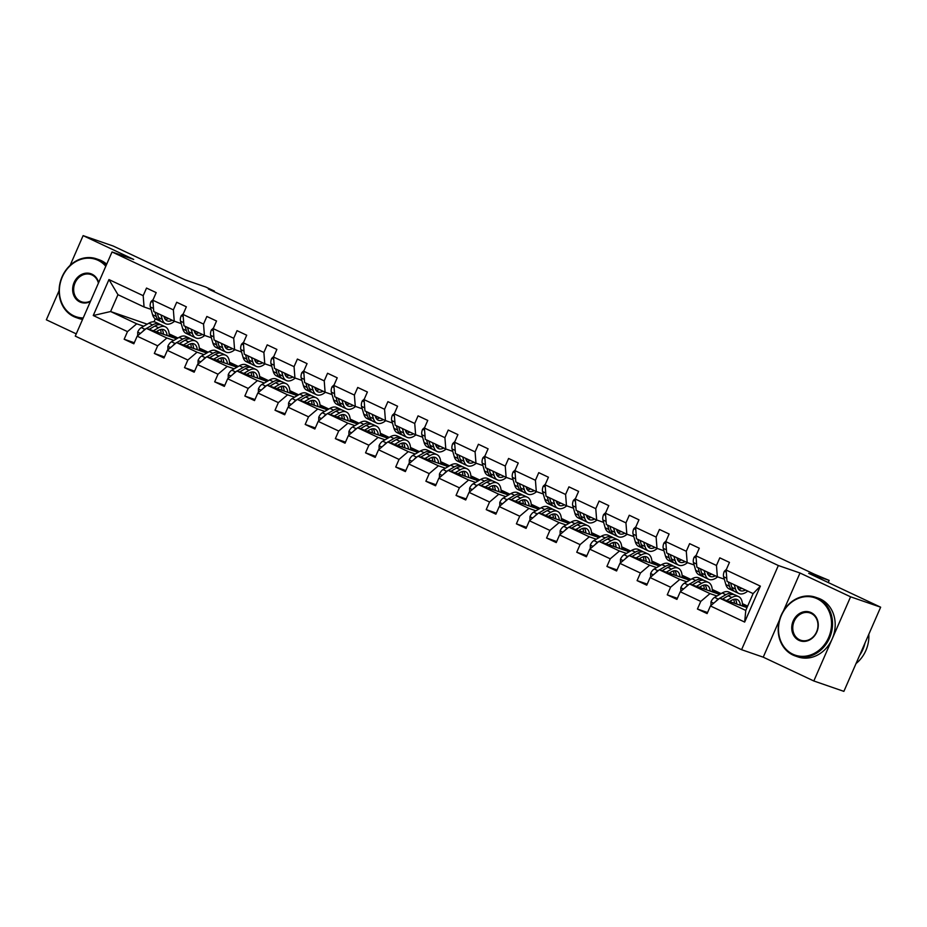 <?xml version="1.0" encoding="UTF-8"?>
<svg xmlns="http://www.w3.org/2000/svg" width="927" height="927" viewBox="0 0 927 927"><rect width="100%" height="100%" fill="white"/><g stroke="black" fill="none" stroke-linecap="round" stroke-linejoin="round"><path stroke-width="1.39" d="M779.537 619.85L763.234 657.173L813.813 680.974L850.58 596.814L800.001 573.002L778.344 565.528L112.04 251.959L133.697 259.433L83.117 235.632L70.139 265.342M59.085 290.649L46.35 319.803L76.257 333.871M83.117 235.632L113.187 246.026L185.145 279.884L205.585 286.953L214.392 291.101L208.378 289.015L814.335 574.184L829.155 580.406L808.703 573.338L880.65 607.197L843.883 691.368L813.813 680.974M850.58 596.814L880.65 607.197M763.234 657.173L741.577 649.688L75.272 336.119L112.04 251.959M747.011 607.602L719.653 598.158L745.771 610.441L744.671 622.075L710.43 605.957L707.104 613.581L697.428 609.027L707.568 612.527M719.653 598.158L710.43 605.957M778.344 565.528L741.577 649.688M719.723 594.404L689.491 583.952L709.989 593.604L700.766 601.414L697.428 609.027M700.766 601.414L680.256 591.762L676.93 599.387L667.255 594.833L677.394 598.332M689.549 580.198L659.317 569.757L679.815 579.398L670.592 587.208L667.255 594.833M670.592 587.208L650.094 577.567L646.756 585.18L637.092 580.626L647.22 584.126M659.375 566.003L629.143 555.551L649.642 565.203L640.418 573.013L637.092 580.626M640.418 573.013L619.92 563.361L616.582 570.986L606.918 566.432L617.046 569.931M629.201 551.808L598.969 541.356L619.468 551.009L610.244 558.807L606.918 566.432M610.244 558.807L589.746 549.166L586.409 556.779L576.745 552.237L586.872 555.736M599.027 537.602L568.796 527.162L589.294 536.803L580.07 544.612L576.745 552.237M580.07 544.612L559.572 534.96L556.246 542.585L546.571 538.031L556.698 541.53M568.854 523.407L538.622 512.955L559.132 522.608L549.896 530.418L546.571 538.031M549.896 530.418L529.398 520.765L526.072 528.39L516.397 523.836L526.524 527.336M538.68 509.201L508.448 498.761L528.958 508.402L519.723 516.212L516.397 523.836M519.723 516.212L499.224 506.571L495.899 514.184L486.223 509.63L496.362 513.129M508.517 495.006L478.286 484.554L498.784 494.207L489.56 502.017L486.223 509.63M489.56 502.017L469.05 492.364L465.725 499.989L456.049 495.435L466.188 498.935M478.344 480.812L448.112 470.36L468.61 480.012L459.386 487.811L456.049 495.435M459.386 487.811L438.877 478.17L435.551 485.783L425.887 481.24L436.014 484.74M448.17 466.605L417.938 456.165L438.436 465.806L429.213 473.616L425.887 481.24M429.213 473.616L408.714 463.963L405.377 471.588L395.713 467.034L405.841 470.534M417.996 452.411L387.764 441.959L408.262 451.611L399.039 459.421L395.713 467.034M399.039 459.421L378.54 449.769L375.203 457.393L365.539 452.839L375.667 456.339M387.822 438.204L357.59 427.764L378.089 437.405L368.865 445.215L365.539 452.839M368.865 445.215L348.367 435.574L345.041 443.187L335.365 438.633L345.493 442.133M357.648 424.01L327.416 413.558L347.926 423.21L338.691 431.02L335.365 438.633M338.691 431.02L318.193 421.368L314.867 428.992L305.192 424.439L315.319 427.938M327.474 409.815L297.243 399.363L317.752 409.016L308.517 416.814L305.192 424.439M308.517 416.814L288.019 407.173L284.693 414.786L275.018 410.244L285.145 413.743M297.312 395.609L267.08 385.157L287.579 394.809L278.355 402.619L275.018 410.244M278.355 402.619L257.845 392.967L254.519 400.591L244.844 396.038L254.983 399.537M267.138 381.414L236.906 370.962L257.405 380.615L248.181 388.425L244.844 396.038M248.181 388.425L227.671 378.772L224.346 386.397L214.682 381.843L224.809 385.342M236.964 367.208L206.733 356.768L227.231 366.408L218.007 374.218L214.682 381.843M218.007 374.218L197.509 364.566L194.172 372.19L184.508 367.637L194.635 371.136M206.791 353.013L176.559 342.561L197.057 352.214L187.833 360.024L184.508 367.637M187.833 360.024L167.335 350.371L163.998 357.996L154.334 353.442L164.461 356.941M176.617 338.818L146.385 328.367L166.883 338.019L157.66 345.817L154.334 353.442M157.66 345.817L137.161 336.177L133.836 343.79L124.16 339.247L134.288 342.747M147.208 324.172L110.603 311.53L136.721 323.813L127.486 331.623L124.16 339.247M127.486 331.623L93.256 315.516L108.957 279.572L143.187 295.678L146.524 288.065L156.188 292.608L152.862 300.232L173.361 309.885L176.698 302.26L186.362 306.814L183.036 314.438L203.534 324.079L206.86 316.466L216.536 321.009L213.21 328.633L233.708 338.285L237.034 330.661L246.709 335.215L243.384 342.828L263.882 352.48L267.208 344.856L276.883 349.409L273.546 357.034L294.056 366.675L297.382 359.062L307.057 363.616L303.72 371.229L324.23 380.881L327.555 373.257L337.219 377.81L333.894 385.435L354.392 395.076L357.729 387.463L367.393 392.005L364.068 399.63L384.566 409.282L387.903 401.658L397.567 406.211L394.242 413.824L414.74 423.477L418.065 415.852L427.741 420.406L424.415 428.031L444.914 437.671L448.239 430.058L457.915 434.612L454.589 442.225L475.087 451.878L478.413 444.253L488.089 448.807L484.751 456.432L505.261 466.072L508.587 458.459L518.263 463.002L514.925 470.626L535.435 480.279L538.761 472.654L548.425 477.208L545.099 484.821L565.597 494.473L568.935 486.849L578.599 491.403L575.273 499.027L595.771 508.668L599.109 501.055L608.772 505.609L605.447 513.222L625.945 522.874L629.271 515.25L638.946 519.804L635.621 527.428L656.119 537.069L659.445 529.456L669.12 533.998L665.795 541.623L686.293 551.275L689.618 543.651L699.294 548.205L695.957 555.818L716.467 565.47L719.792 557.845L729.468 562.399L726.131 570.024L760.372 586.131L744.671 622.075M695.957 555.818L696.837 567.115L717.347 576.768L724.3 579.178M717.347 576.768L716.467 565.47M747.463 606.559L742.469 604.821M716.953 596.003L709.989 593.604M742.411 603.651L747.66 606.119M689.491 583.952L680.256 591.762M665.795 541.623L666.664 552.921L687.174 562.573L694.138 564.972M687.174 562.573L686.293 551.275M721.021 593.639L712.295 590.626M686.78 581.808L679.815 579.398M712.237 589.456L721.079 593.616M659.317 569.757L650.094 577.567M635.621 527.428L636.49 538.726L657 548.367L663.964 550.777M657 548.367L656.119 537.069M690.847 579.445L682.121 576.432M656.606 567.614L649.642 565.203M682.063 575.25L690.905 579.41M629.143 555.551L619.92 563.361M605.447 513.222L606.328 524.52L626.826 534.172L633.79 536.582M626.826 534.172L625.945 522.874M660.684 565.25L651.948 562.226M626.432 553.407L619.468 551.009M651.89 561.055L660.731 565.215M598.969 541.356L589.746 549.166M575.273 499.027L576.154 510.325L596.652 519.977L603.616 522.376M596.652 519.977L595.771 508.668M621.716 546.86L630.557 551.02L621.774 548.031M596.258 539.213L589.294 536.803M568.796 527.162L559.572 534.96M545.099 484.821L545.98 496.119L566.478 505.771L573.442 508.181M566.478 505.771L565.597 494.473M600.337 536.849L591.6 533.825M566.084 525.006L559.132 522.608M591.542 532.654L600.383 536.814M538.622 512.955L529.398 520.765M514.925 470.626L515.806 481.924L536.304 491.577L543.268 493.975M536.304 491.577L535.435 480.279M570.163 522.643L561.426 519.63M535.922 510.812L528.958 508.402M561.368 518.46L570.209 522.619M508.448 498.761L499.224 506.571M484.751 456.432L485.632 467.729L506.13 477.37L513.095 479.78M506.13 477.37L505.261 466.072M539.989 508.448L531.264 505.435M505.748 496.617L498.784 494.207M531.194 504.253L540.035 508.413M478.286 484.554L469.05 492.364M454.589 442.225L455.458 453.523L475.968 463.176L482.921 465.586M475.968 463.176L475.087 451.878M509.815 494.253L501.09 491.229M475.574 482.411L468.61 480.012M501.032 490.059L509.873 494.218M448.112 470.36L438.877 478.17M424.415 428.031L425.284 439.328L445.794 448.981L452.758 451.379M445.794 448.981L444.914 437.671M479.641 480.047L470.916 477.034M445.4 468.216L438.436 465.806M470.858 475.864L479.699 480.024M417.938 456.165L408.714 463.963M394.242 413.824L395.122 425.122L415.62 434.775L422.585 437.185M415.62 434.775L414.74 423.477M449.479 465.852L440.742 462.828M415.226 454.01L408.262 451.611M440.684 461.658L449.525 465.817M387.764 441.959L378.54 449.769M364.068 399.63L364.948 410.928L385.447 420.58L392.411 422.979M385.447 420.58L384.566 409.282M419.305 451.646L410.568 448.633M385.053 439.815L378.089 437.405M410.51 447.463L419.352 451.623M357.59 427.764L348.367 435.574M333.894 385.435L334.774 396.733L355.273 406.374L362.237 408.784M355.273 406.374L354.392 395.076M389.131 437.451L380.394 434.439M354.879 425.62L347.926 423.21M380.337 433.257L389.178 437.417M327.416 413.558L318.193 421.368M303.72 371.229L304.601 382.527L325.099 392.179L332.063 394.589M325.099 392.179L324.23 380.881M350.163 419.062L359.004 423.222L350.221 420.232M324.717 411.414L317.752 409.016M297.243 399.363L288.019 407.173M273.546 357.034L274.427 368.332L294.925 377.984L301.889 380.383M294.925 377.984L294.056 366.675M328.784 409.05L320.058 406.038M294.543 397.219L287.579 394.809M319.989 404.867L328.83 409.027M267.08 385.157L257.845 392.967M243.384 342.828L244.253 354.126L264.763 363.778L271.715 366.188M264.763 363.778L263.882 352.48M298.61 394.856L289.884 391.831M264.369 383.013L257.405 380.615M289.827 390.661L298.656 394.821M236.906 370.962L227.671 378.772M213.21 328.633L214.079 339.931L234.589 349.583L241.553 351.982M234.589 349.583L233.708 338.285M268.436 380.649L259.711 377.637M234.195 368.819L227.231 366.408M259.653 376.466L268.494 380.626M206.733 356.768L197.509 364.566M183.036 314.438L183.917 325.736L204.415 335.377L211.379 337.787M204.415 335.377L203.534 324.079M238.274 366.455L229.537 363.442M204.021 354.624L197.057 352.214M229.479 362.26L238.32 366.42M176.559 342.561L167.335 350.371M152.862 300.232L153.743 311.53L174.241 321.182L181.205 323.593M174.241 321.182L173.361 309.885M208.1 352.26L199.363 349.236M173.847 340.418L166.883 338.019M199.305 348.065L208.146 352.225M146.385 328.367L137.161 336.177M108.957 279.572L117.961 294.693L144.067 306.976L151.031 309.386M144.067 306.976L143.187 295.678M214.114 291.715L214.392 291.101M828.228 582.527L829.155 580.406M745.771 610.441L753.118 593.604L727.011 581.322L726.131 570.024M177.926 338.054L169.189 335.041M143.673 326.223L136.721 323.813M169.131 333.871L177.972 338.031M117.961 294.693L110.603 311.53L93.256 315.516M155.319 318.83L154.009 321.82M760.372 586.131L753.118 593.604M800.001 573.002L783.454 610.881M153.14 299.595L151.043 301.542A6.582 3.36 115.2 0 0 150.336 306.964L152.584 314.763A19.015 9.699 115.2 0 0 155.887 319.155L159.571 320.881A19.015 9.699 115.2 0 0 160.8 321.275M160.997 314.948L162.248 319.305A19.015 9.699 115.2 0 0 165.562 323.708A19.015 9.699 115.2 0 0 174.519 321.275M163.963 316.339L164.195 317.127A15.782 8.042 115.2 0 0 166.941 320.777A15.782 8.042 115.2 0 0 172.213 320.232M154.994 312.121L156.257 316.489A19.015 9.699 115.2 0 0 159.571 320.881M166.223 317.405A15.782 8.042 -64.8 0 1 164.531 318.1M165.562 323.708L161.889 321.97A19.015 9.699 -64.8 0 1 158.575 317.579L157.323 313.222M165.319 319.456A15.782 8.042 115.2 0 0 168.54 318.494M156.2 331.762L158.343 330.51A15.782 8.042 -64.8 0 1 163.975 329.757A15.782 8.042 -64.8 0 1 167.115 335.528M153.349 330.777L158.563 327.741A19.015 9.699 -64.8 0 1 165.354 326.837A19.015 9.699 -64.8 0 1 169.177 336.246M137.694 335.725L137.729 332.017A6.582 3.36 -64.8 0 1 141.321 327.59L148.899 323.187A19.015 9.699 -64.8 0 1 155.69 322.283L159.363 324.01A19.015 9.699 115.2 0 0 152.573 324.925L146.547 328.425M157.439 331.032A15.782 8.042 -64.8 0 1 157.497 332.202M149.177 329.328L154.89 326.014A19.015 9.699 -64.8 0 1 161.68 325.11L165.354 326.837M163.465 334.265A15.782 8.042 115.2 0 0 161.924 329.352M163.14 334.16A19.015 9.699 115.2 0 0 163.198 332.248M160.452 324.705A19.015 9.699 115.2 0 0 159.363 324.01M160.383 329.618A15.782 8.042 -64.8 0 1 161.159 333.477M145.84 328.83L144.994 329.317A6.582 3.36 115.2 0 0 142.735 331.449M105.794 266.258A30.313 26.037 -70.9 0 0 98.03 260.302A30.313 26.037 -70.9 0 0 62.306 276.953A30.313 26.037 -70.9 0 0 73.778 315.806A30.313 26.037 -70.9 0 0 83.21 317.949M82.851 318.795A31.066 26.674 109.1 0 1 76.118 317.544A31.066 26.674 109.1 0 1 73.847 316.617A31.066 26.674 109.1 0 1 61.541 278.123A31.066 26.674 109.1 0 1 96.408 258.818A31.066 26.674 109.1 0 1 98.691 259.745A31.066 26.674 109.1 0 1 106.199 265.342M90.359 301.599A15.156 13.024 109.1 0 1 79.838 301.935A15.156 13.024 109.1 0 1 74.102 282.503A15.156 13.024 109.1 0 1 91.97 274.183A15.156 13.024 109.1 0 1 98.656 282.608M98.424 283.129A14.415 12.375 -70.9 0 0 92.028 274.983A14.415 12.375 -70.9 0 0 90.973 274.554A14.415 12.375 -70.9 0 0 74.797 283.511A14.415 12.375 -70.9 0 0 80.498 301.368A14.415 12.375 -70.9 0 0 81.553 301.808A14.415 12.375 -70.9 0 0 90.614 300.997M96.408 258.818L99.062 259.734A31.066 26.674 109.1 0 1 101.333 260.661A31.066 26.674 109.1 0 1 106.709 264.172M82.573 319.409A31.066 26.674 109.1 0 1 78.76 318.459L76.118 317.544M817.127 598.726A30.313 26.037 -70.9 0 0 781.415 615.366A30.313 26.037 -70.9 0 0 792.886 654.219A30.313 26.037 -70.9 0 0 828.611 637.579A30.313 26.037 -70.9 0 0 817.127 598.726M792.944 655.03A31.066 26.674 109.1 0 1 780.65 616.536A31.066 26.674 109.1 0 1 815.517 597.243A31.066 26.674 109.1 0 1 817.788 598.17A31.066 26.674 109.1 0 1 830.094 636.652A31.066 26.674 109.1 0 1 795.227 655.957A31.066 26.674 109.1 0 1 792.944 655.03M811.067 612.596A15.156 13.024 109.1 0 1 816.803 632.029A15.156 13.024 109.1 0 1 798.947 640.348A15.156 13.024 109.1 0 1 793.211 620.916A15.156 13.024 109.1 0 1 811.067 612.596M799.607 639.792A14.415 12.375 -70.9 0 0 800.661 640.221A14.415 12.375 -70.9 0 0 816.838 631.264A14.415 12.375 -70.9 0 0 811.137 613.407A14.415 12.375 -70.9 0 0 810.082 612.979A14.415 12.375 -70.9 0 0 793.894 621.936A14.415 12.375 -70.9 0 0 799.607 639.792M815.517 597.243L818.159 598.158A31.066 26.674 109.1 0 1 820.441 599.074A31.066 26.674 109.1 0 1 832.736 637.567A31.066 26.674 109.1 0 1 797.869 656.872L795.227 655.957M864.984 643.06A31.066 26.674 109.1 0 1 859.596 655.377M868.819 634.277A31.066 26.674 109.1 0 1 856.038 663.535M183.314 313.789L181.217 315.736A6.582 3.36 115.2 0 0 180.498 321.159L182.758 328.958A19.015 9.699 115.2 0 0 186.06 333.349L189.734 335.087A19.015 9.699 115.2 0 0 190.974 335.481M191.171 329.143L192.422 333.511A19.015 9.699 115.2 0 0 195.736 337.903A19.015 9.699 115.2 0 0 204.693 335.481M194.137 330.545L194.357 331.333A15.782 8.042 115.2 0 0 197.115 334.983A15.782 8.042 115.2 0 0 202.387 334.427M185.168 326.327L186.431 330.684A19.015 9.699 115.2 0 0 189.734 335.087M196.385 331.599A15.782 8.042 -64.8 0 1 194.705 332.306M195.736 337.903L192.063 336.177A19.015 9.699 -64.8 0 1 188.749 331.773L187.486 327.416M195.493 333.65A15.782 8.042 115.2 0 0 198.714 332.7M213.488 327.984L211.391 329.942A6.582 3.36 115.2 0 0 210.672 335.365L212.932 343.152A19.015 9.699 115.2 0 0 216.234 347.555L219.908 349.282A19.015 9.699 115.2 0 0 221.147 349.676M221.333 343.349L222.596 347.706A19.015 9.699 115.2 0 0 225.91 352.098A19.015 9.699 115.2 0 0 234.867 349.676M224.311 344.74L224.531 345.528A15.782 8.042 115.2 0 0 227.277 349.178A15.782 8.042 115.2 0 0 232.561 348.622M215.342 340.522L216.605 344.89A19.015 9.699 115.2 0 0 219.908 349.282M226.559 345.806A15.782 8.042 -64.8 0 1 224.879 346.501M225.91 352.098L222.237 350.371A19.015 9.699 -64.8 0 1 218.923 345.98L217.66 341.611M225.667 347.857A15.782 8.042 115.2 0 0 228.888 346.895M186.373 345.956L188.517 344.705A15.782 8.042 -64.8 0 1 194.149 343.952A15.782 8.042 -64.8 0 1 197.277 349.722M183.523 344.971L188.737 341.936A19.015 9.699 -64.8 0 1 195.527 341.032A19.015 9.699 -64.8 0 1 199.351 350.441M167.868 349.919L167.903 346.223A6.582 3.36 -64.8 0 1 171.495 341.785L179.073 337.393A19.015 9.699 -64.8 0 1 185.852 336.478L189.537 338.216A19.015 9.699 115.2 0 0 182.746 339.12L176.709 342.619M187.613 345.238A15.782 8.042 -64.8 0 1 187.671 346.408M179.351 343.535L185.064 340.209A19.015 9.699 -64.8 0 1 191.854 339.305L195.527 341.032M193.639 348.471A15.782 8.042 115.2 0 0 192.098 343.558M193.314 348.355A19.015 9.699 115.2 0 0 193.372 346.443M190.626 338.911A19.015 9.699 115.2 0 0 189.537 338.216M190.556 343.813A15.782 8.042 -64.8 0 1 191.333 347.671M176.014 343.025L175.168 343.523A6.582 3.36 115.2 0 0 172.909 345.655M216.547 360.151L218.691 358.911A15.782 8.042 -64.8 0 1 224.322 358.158A15.782 8.042 -64.8 0 1 227.451 363.929M213.697 359.166L218.911 356.142A19.015 9.699 -64.8 0 1 225.701 355.238A19.015 9.699 -64.8 0 1 229.525 364.635M198.03 364.126L198.077 360.418A6.582 3.36 -64.8 0 1 201.669 355.991L209.247 351.588A19.015 9.699 -64.8 0 1 216.026 350.684L219.699 352.411A19.015 9.699 115.2 0 0 212.92 353.314L206.883 356.814M217.787 359.433A15.782 8.042 -64.8 0 1 217.845 360.603M209.525 357.729L215.238 354.415A19.015 9.699 -64.8 0 1 222.028 353.5L225.701 355.238M223.813 362.666A15.782 8.042 115.2 0 0 222.271 357.752M223.488 362.55A19.015 9.699 115.2 0 0 223.546 360.649M220.788 353.106A19.015 9.699 115.2 0 0 219.699 352.411M220.73 358.007A15.782 8.042 -64.8 0 1 221.507 361.866M206.188 357.231L205.342 357.718A6.582 3.36 115.2 0 0 203.083 359.85M243.662 342.19L241.565 344.137A6.582 3.36 115.2 0 0 240.846 349.56L243.094 357.358A19.015 9.699 115.2 0 0 246.408 361.75L250.081 363.477A19.015 9.699 115.2 0 0 251.31 363.871M251.507 357.544L252.77 361.901A19.015 9.699 115.2 0 0 256.084 366.304A19.015 9.699 115.2 0 0 265.041 363.871M254.485 358.946L254.705 359.734A15.782 8.042 115.2 0 0 257.451 363.384A15.782 8.042 115.2 0 0 262.735 362.828M245.516 354.728L246.779 359.085A19.015 9.699 115.2 0 0 250.081 363.477M256.733 360A15.782 8.042 -64.8 0 1 255.052 360.707M256.084 366.304L252.399 364.578A19.015 9.699 -64.8 0 1 249.096 360.174L247.833 355.817M255.829 362.051A15.782 8.042 115.2 0 0 259.05 361.101M246.721 374.357L248.865 373.106A15.782 8.042 -64.8 0 1 254.496 372.353A15.782 8.042 -64.8 0 1 257.625 378.123M243.871 373.372L249.085 370.337A19.015 9.699 -64.8 0 1 255.875 369.433A19.015 9.699 -64.8 0 1 259.699 378.842M228.204 378.32L228.251 374.612A6.582 3.36 -64.8 0 1 231.831 370.186L239.409 365.783A19.015 9.699 -64.8 0 1 246.2 364.879L249.873 366.605A19.015 9.699 115.2 0 0 243.094 367.521L237.057 371.02M247.961 373.627A15.782 8.042 -64.8 0 1 248.019 374.798M239.699 371.924L245.412 368.61A19.015 9.699 -64.8 0 1 252.202 367.706L255.875 369.433M253.986 376.872A15.782 8.042 115.2 0 0 252.445 371.947M253.662 376.756A19.015 9.699 115.2 0 0 253.72 374.844M250.962 367.312A19.015 9.699 115.2 0 0 249.873 366.605M250.904 372.214A15.782 8.042 -64.8 0 1 251.68 376.072M236.35 371.426L235.516 371.912A6.582 3.36 115.2 0 0 233.256 374.044M273.836 356.385L271.738 358.332A6.582 3.36 115.2 0 0 271.02 363.755L273.268 371.553A19.015 9.699 115.2 0 0 276.582 375.945L280.255 377.683A19.015 9.699 115.2 0 0 281.484 378.077M281.681 371.739L282.944 376.107A19.015 9.699 115.2 0 0 286.246 380.499A19.015 9.699 115.2 0 0 295.215 378.077M284.647 373.141L284.879 373.929A15.782 8.042 115.2 0 0 287.625 377.579A15.782 8.042 115.2 0 0 292.897 377.022M275.69 368.923L276.941 373.28A19.015 9.699 115.2 0 0 280.255 377.683M286.906 374.207A15.782 8.042 -64.8 0 1 285.226 374.902M286.246 380.499L282.573 378.772A19.015 9.699 -64.8 0 1 279.27 374.381L278.007 370.012M286.003 376.246A15.782 8.042 115.2 0 0 289.224 375.296M276.883 388.552L279.039 387.312A15.782 8.042 -64.8 0 1 284.67 386.559A15.782 8.042 -64.8 0 1 287.799 392.33M274.033 387.567L279.259 384.543A19.015 9.699 -64.8 0 1 286.049 383.627A19.015 9.699 -64.8 0 1 289.873 393.036M258.378 392.515L258.413 388.819A6.582 3.36 -64.8 0 1 262.005 384.392L269.583 379.989A19.015 9.699 -64.8 0 1 276.373 379.085L280.047 380.812A19.015 9.699 115.2 0 0 273.256 381.715L267.231 385.215M278.135 387.834A15.782 8.042 -64.8 0 1 278.181 389.004M269.861 386.13L275.586 382.805A19.015 9.699 -64.8 0 1 282.364 381.901L286.049 383.627M284.16 391.067A15.782 8.042 115.2 0 0 282.608 386.153M283.836 390.951A19.015 9.699 115.2 0 0 283.882 389.05M281.136 381.507A19.015 9.699 115.2 0 0 280.047 380.812M281.078 386.408A15.782 8.042 -64.8 0 1 281.854 390.267M266.524 385.62L265.678 386.119A6.582 3.36 115.2 0 0 263.43 388.251M303.998 370.591L301.901 372.538A6.582 3.36 115.2 0 0 301.194 377.961L303.442 385.759A19.015 9.699 115.2 0 0 306.756 390.151L310.429 391.878A19.015 9.699 115.2 0 0 311.657 392.272M311.854 385.945L313.117 390.302A19.015 9.699 115.2 0 0 316.42 394.705A19.015 9.699 115.2 0 0 325.389 392.272M314.821 387.335L315.053 388.135A15.782 8.042 115.2 0 0 317.799 391.773A15.782 8.042 115.2 0 0 323.071 391.229M305.864 383.118L307.115 387.486A19.015 9.699 115.2 0 0 310.429 391.878M317.08 388.401A15.782 8.042 -64.8 0 1 315.4 389.097M316.42 394.705L312.747 392.967A19.015 9.699 -64.8 0 1 309.444 388.575L308.181 384.218M316.177 390.452A15.782 8.042 115.2 0 0 319.398 389.491M307.057 402.758L309.212 401.507A15.782 8.042 -64.8 0 1 314.844 400.754A15.782 8.042 -64.8 0 1 317.973 406.524M304.207 401.773L309.433 398.737A19.015 9.699 -64.8 0 1 316.211 397.834A19.015 9.699 -64.8 0 1 320.035 407.243M288.552 406.721L288.587 403.013A6.582 3.36 -64.8 0 1 292.179 398.587L299.757 394.184A19.015 9.699 -64.8 0 1 306.547 393.28L310.221 395.006A19.015 9.699 115.2 0 0 303.43 395.922L297.405 399.421M308.309 402.028A15.782 8.042 -64.8 0 1 308.355 403.199M300.035 400.325L305.759 397.011A19.015 9.699 -64.8 0 1 312.538 396.107L316.211 397.834M314.334 405.261A15.782 8.042 115.2 0 0 312.781 400.348M313.998 405.157A19.015 9.699 115.2 0 0 314.056 403.245M311.31 395.702A19.015 9.699 115.2 0 0 310.221 395.006M311.252 400.615A15.782 8.042 -64.8 0 1 312.028 404.473M296.698 399.827L295.852 400.313A6.582 3.36 115.2 0 0 293.604 402.445M334.172 384.786L332.075 386.733A6.582 3.36 115.2 0 0 331.368 392.156L333.616 399.954A19.015 9.699 115.2 0 0 336.93 404.346L340.603 406.084A19.015 9.699 115.2 0 0 341.831 406.478M342.028 400.14L343.291 404.508A19.015 9.699 115.2 0 0 346.594 408.9A19.015 9.699 115.2 0 0 355.551 406.478M344.995 401.542L345.226 402.33A15.782 8.042 115.2 0 0 347.973 405.98A15.782 8.042 115.2 0 0 353.245 405.423M336.026 397.324L337.289 401.681A19.015 9.699 115.2 0 0 340.603 406.084M347.254 402.596A15.782 8.042 -64.8 0 1 345.574 403.303M346.594 408.9L342.92 407.173A19.015 9.699 -64.8 0 1 339.606 402.77L338.355 398.413M346.35 404.647A15.782 8.042 115.2 0 0 349.572 403.697M337.231 416.953L339.375 415.702A15.782 8.042 -64.8 0 1 345.018 414.948A15.782 8.042 -64.8 0 1 348.146 420.719M334.38 415.968L339.606 412.932A19.015 9.699 -64.8 0 1 346.385 412.028A19.015 9.699 -64.8 0 1 350.209 421.437M318.726 420.916L318.761 417.22A6.582 3.36 -64.8 0 1 322.353 412.782L329.931 408.39A19.015 9.699 -64.8 0 1 336.721 407.474L340.394 409.213A19.015 9.699 115.2 0 0 333.604 410.116L327.579 413.616M338.482 416.235A15.782 8.042 -64.8 0 1 338.529 417.405M330.209 414.531L335.922 411.206A19.015 9.699 -64.8 0 1 342.712 410.302L346.385 412.028M344.508 419.467A15.782 8.042 115.2 0 0 342.955 414.554M344.172 419.352A19.015 9.699 115.2 0 0 344.23 417.44M341.484 409.908A19.015 9.699 115.2 0 0 340.394 409.213M341.414 414.809A15.782 8.042 -64.8 0 1 342.19 418.668M326.872 414.021L326.026 414.52A6.582 3.36 115.2 0 0 323.766 416.652M364.346 398.981L362.248 400.939A6.582 3.36 115.2 0 0 361.542 406.362L363.79 414.149A19.015 9.699 115.2 0 0 367.092 418.552L370.777 420.279A19.015 9.699 115.2 0 0 372.005 420.673M372.202 414.346L373.454 418.703A19.015 9.699 115.2 0 0 376.768 423.094A19.015 9.699 115.2 0 0 385.725 420.673M375.168 415.736L375.4 416.524A15.782 8.042 115.2 0 0 378.146 420.174A15.782 8.042 115.2 0 0 383.419 419.618M366.2 411.518L367.463 415.887A19.015 9.699 115.2 0 0 370.777 420.279M377.428 416.802A15.782 8.042 -64.8 0 1 375.736 417.498M376.768 423.094L373.094 421.368A19.015 9.699 -64.8 0 1 369.78 416.976L368.529 412.608M376.524 418.853A15.782 8.042 115.2 0 0 379.746 417.892M367.405 431.148L369.549 429.908A15.782 8.042 -64.8 0 1 375.18 429.155A15.782 8.042 -64.8 0 1 378.32 434.925M364.554 430.163L369.769 427.138A19.015 9.699 -64.8 0 1 376.559 426.235A19.015 9.699 -64.8 0 1 380.383 435.632M348.9 435.122L348.934 431.414A6.582 3.36 -64.8 0 1 352.527 426.988L360.105 422.585A19.015 9.699 -64.8 0 1 366.895 421.681L370.568 423.407A19.015 9.699 115.2 0 0 363.778 424.311L357.752 427.81M368.645 430.429A15.782 8.042 -64.8 0 1 368.703 431.6M360.383 428.726L366.095 425.412A19.015 9.699 -64.8 0 1 372.886 424.496L376.559 426.235M374.67 433.662A15.782 8.042 115.2 0 0 373.129 428.749M374.346 433.546A19.015 9.699 115.2 0 0 374.404 431.646M371.657 424.102A19.015 9.699 115.2 0 0 370.568 423.407M371.588 429.004A15.782 8.042 -64.8 0 1 372.364 432.863M357.046 428.228L356.2 428.714A6.582 3.36 115.2 0 0 353.94 430.846M394.52 413.187L392.422 415.134A6.582 3.36 115.2 0 0 391.704 420.557L393.963 428.355A19.015 9.699 115.2 0 0 397.266 432.747L400.939 434.473A19.015 9.699 115.2 0 0 402.179 434.867M402.376 428.541L403.627 432.909A19.015 9.699 115.2 0 0 406.941 437.301A19.015 9.699 115.2 0 0 415.899 434.867M405.342 429.943L405.574 430.731A15.782 8.042 115.2 0 0 408.32 434.381A15.782 8.042 115.2 0 0 413.593 433.824M396.374 425.725L397.637 430.082A19.015 9.699 115.2 0 0 400.939 434.473M407.59 430.997A15.782 8.042 -64.8 0 1 405.91 431.704M406.941 437.301L403.268 435.574A19.015 9.699 -64.8 0 1 399.954 431.171L398.691 426.814M406.698 433.048A15.782 8.042 115.2 0 0 409.919 432.098M397.579 445.354L399.722 444.103A15.782 8.042 -64.8 0 1 405.354 443.349A15.782 8.042 -64.8 0 1 408.483 449.12M394.728 444.369L399.943 441.333A19.015 9.699 -64.8 0 1 406.733 440.429A19.015 9.699 -64.8 0 1 410.557 449.838M379.073 449.317L379.108 445.609A6.582 3.36 -64.8 0 1 382.7 441.182L390.279 436.791A19.015 9.699 -64.8 0 1 397.057 435.875L400.742 437.602A19.015 9.699 115.2 0 0 393.952 438.517L387.926 442.017M398.819 444.624A15.782 8.042 -64.8 0 1 398.877 445.794M390.557 442.921L396.269 439.607A19.015 9.699 -64.8 0 1 403.06 438.703L406.733 440.429M404.844 447.868A15.782 8.042 115.2 0 0 403.303 442.955M404.52 447.753A19.015 9.699 115.2 0 0 404.578 445.841M401.831 438.309A19.015 9.699 115.2 0 0 400.742 437.602M401.762 443.21A15.782 8.042 -64.8 0 1 402.538 447.069M387.219 442.422L386.374 442.909A6.582 3.36 115.2 0 0 384.114 445.041M424.693 427.382L422.596 429.328A6.582 3.36 115.2 0 0 421.878 434.751L424.137 442.55A19.015 9.699 115.2 0 0 427.44 446.953L431.113 448.68A19.015 9.699 115.2 0 0 432.353 449.074M432.538 442.735L433.801 447.104A19.015 9.699 115.2 0 0 437.115 451.495A19.015 9.699 115.2 0 0 446.072 449.074M435.516 444.137L435.736 444.925A15.782 8.042 115.2 0 0 438.483 448.575A15.782 8.042 115.2 0 0 443.766 448.019M426.547 439.919L427.81 444.276A19.015 9.699 115.2 0 0 431.113 448.68M437.764 445.203A15.782 8.042 -64.8 0 1 436.084 445.899M437.115 451.495L433.442 449.769A19.015 9.699 -64.8 0 1 430.128 445.377L428.865 441.009M436.872 447.254A15.782 8.042 115.2 0 0 440.093 446.293M454.867 441.588L452.77 443.535A6.582 3.36 115.2 0 0 452.052 448.958L454.3 456.756A19.015 9.699 115.2 0 0 457.614 461.148L461.287 462.874A19.015 9.699 115.2 0 0 462.515 463.268M462.712 456.941L463.975 461.298A19.015 9.699 115.2 0 0 467.289 465.702A19.015 9.699 115.2 0 0 476.246 463.268M465.69 458.332L465.91 459.132A15.782 8.042 115.2 0 0 468.656 462.77A15.782 8.042 115.2 0 0 473.94 462.225M456.721 454.114L457.984 458.483A19.015 9.699 115.2 0 0 461.287 462.874M467.938 459.398A15.782 8.042 -64.8 0 1 466.258 460.093M467.289 465.702L463.604 463.963A19.015 9.699 -64.8 0 1 460.302 459.572L459.039 455.215M467.046 461.449A15.782 8.042 115.2 0 0 470.267 460.487M485.041 455.783L482.944 457.729A6.582 3.36 115.2 0 0 482.225 463.152L484.473 470.951A19.015 9.699 115.2 0 0 487.787 475.342L491.461 477.081A19.015 9.699 115.2 0 0 492.689 477.475M492.886 471.136L494.149 475.505A19.015 9.699 115.2 0 0 497.451 479.896A19.015 9.699 115.2 0 0 506.42 477.475M495.852 472.538L496.084 473.326A15.782 8.042 115.2 0 0 498.83 476.976A15.782 8.042 115.2 0 0 504.114 476.42M486.895 468.32L488.147 472.677A19.015 9.699 115.2 0 0 491.461 477.081M500.256 474.786A19.015 9.699 115.2 0 0 500.395 474.67A15.782 8.042 115.2 0 1 497.208 475.644M498.112 473.593A15.782 8.042 -64.8 0 1 496.432 474.3M497.451 479.896L493.778 478.17A19.015 9.699 -64.8 0 1 490.476 473.767L489.213 469.41M515.203 469.989L513.106 471.936A6.582 3.36 115.2 0 0 512.399 477.359L514.647 485.145A19.015 9.699 115.2 0 0 517.961 489.549L521.634 491.275A19.015 9.699 115.2 0 0 522.863 491.669M523.06 485.342L524.323 489.699A19.015 9.699 115.2 0 0 527.625 494.091A19.015 9.699 115.2 0 0 536.594 491.669M526.026 486.733L526.258 487.521A15.782 8.042 115.2 0 0 529.004 491.171A15.782 8.042 115.2 0 0 534.276 490.615M517.069 482.515L518.32 486.884A19.015 9.699 115.2 0 0 521.634 491.275M530.429 488.981A19.015 9.699 115.2 0 0 530.568 488.865A15.782 8.042 115.2 0 1 527.382 489.85M528.286 487.799A15.782 8.042 -64.8 0 1 526.606 488.494M527.625 494.091L523.952 492.364A19.015 9.699 -64.8 0 1 520.65 487.973L519.387 483.604M545.377 484.184L543.28 486.13A6.582 3.36 115.2 0 0 542.573 491.553L544.821 499.352A19.015 9.699 115.2 0 0 548.135 503.743L551.808 505.47A19.015 9.699 115.2 0 0 553.037 505.864M553.234 499.537L554.497 503.906A19.015 9.699 115.2 0 0 557.799 508.297A19.015 9.699 115.2 0 0 566.756 505.864M556.2 500.939L556.432 501.727A15.782 8.042 115.2 0 0 559.178 505.377A15.782 8.042 115.2 0 0 564.45 504.821M547.231 496.721L548.494 501.078A19.015 9.699 115.2 0 0 551.808 505.47M558.46 501.994A15.782 8.042 -64.8 0 1 556.779 502.701M557.799 508.297L554.126 506.571A19.015 9.699 -64.8 0 1 550.812 502.167L549.56 497.811M557.556 504.045A15.782 8.042 115.2 0 0 560.777 503.094M575.551 498.378L573.454 500.325A6.582 3.36 115.2 0 0 572.747 505.748L574.995 513.546A19.015 9.699 115.2 0 0 578.297 517.95L581.982 519.676A19.015 9.699 115.2 0 0 583.21 520.07M583.407 513.732L584.659 518.1A19.015 9.699 115.2 0 0 587.973 522.492A19.015 9.699 115.2 0 0 596.93 520.07M586.374 515.134L586.606 515.922A15.782 8.042 115.2 0 0 589.352 519.572A15.782 8.042 115.2 0 0 594.624 519.016M577.405 510.916L578.668 515.273A19.015 9.699 115.2 0 0 581.982 519.676M588.633 516.2A15.782 8.042 -64.8 0 1 586.942 516.895M587.973 522.492L584.3 520.765A19.015 9.699 -64.8 0 1 580.986 516.374L579.734 512.005M587.73 518.251A15.782 8.042 115.2 0 0 590.951 517.289M605.725 512.585L603.628 514.531A6.582 3.36 115.2 0 0 602.909 519.954L605.169 527.753A19.015 9.699 115.2 0 0 608.471 532.144L612.144 533.871A19.015 9.699 115.2 0 0 613.384 534.265M613.581 527.938L614.833 532.295A19.015 9.699 115.2 0 0 618.147 536.698A19.015 9.699 115.2 0 0 627.104 534.265M616.548 529.329L616.779 530.128A15.782 8.042 115.2 0 0 619.526 533.767A15.782 8.042 115.2 0 0 624.798 533.222M607.579 525.111L608.842 529.479A19.015 9.699 115.2 0 0 612.144 533.871M618.807 530.395A15.782 8.042 -64.8 0 1 617.115 531.09M618.147 536.698L614.474 534.96A19.015 9.699 -64.8 0 1 611.16 530.568L609.896 526.212M617.903 532.446A15.782 8.042 115.2 0 0 621.125 531.484M635.899 526.779L633.801 528.726A6.582 3.36 115.2 0 0 633.083 534.149L635.343 541.947A19.015 9.699 115.2 0 0 638.645 546.339L642.318 548.077A19.015 9.699 115.2 0 0 643.558 548.471M643.744 542.133L645.007 546.501A19.015 9.699 115.2 0 0 648.321 550.893A19.015 9.699 115.2 0 0 657.278 548.471M646.722 543.535L646.942 544.323A15.782 8.042 115.2 0 0 649.688 547.973A15.782 8.042 115.2 0 0 654.972 547.417M637.753 539.317L639.016 543.674A19.015 9.699 115.2 0 0 642.318 548.077M648.97 544.589A15.782 8.042 -64.8 0 1 647.289 545.296M648.321 550.893L644.647 549.166A19.015 9.699 -64.8 0 1 641.333 544.763L640.07 540.406M648.077 546.64A15.782 8.042 115.2 0 0 651.299 545.69M666.073 540.986L663.975 542.932A6.582 3.36 115.2 0 0 663.257 548.355L665.505 556.142A19.015 9.699 115.2 0 0 668.819 560.545L672.492 562.272A19.015 9.699 115.2 0 0 673.72 562.666M673.917 556.339L675.18 560.696A19.015 9.699 115.2 0 0 678.494 565.088A19.015 9.699 115.2 0 0 687.452 562.666M676.895 557.73L677.116 558.517A15.782 8.042 115.2 0 0 679.862 562.168A15.782 8.042 115.2 0 0 685.146 561.611M667.927 553.512L669.19 557.88A19.015 9.699 115.2 0 0 672.492 562.272M679.143 558.796A15.782 8.042 -64.8 0 1 677.463 559.491M678.494 565.088L674.81 563.361A19.015 9.699 -64.8 0 1 671.507 558.969L670.244 554.601M678.251 560.847A15.782 8.042 115.2 0 0 681.472 559.885M696.247 555.18L694.149 557.127A6.582 3.36 115.2 0 0 693.431 562.55L695.679 570.348A19.015 9.699 115.2 0 0 698.993 574.74L702.666 576.467A19.015 9.699 115.2 0 0 703.894 576.861M704.091 570.534L705.354 574.902A19.015 9.699 115.2 0 0 708.657 579.294A19.015 9.699 115.2 0 0 717.625 576.861M707.058 571.936L707.289 572.724A15.782 8.042 115.2 0 0 710.036 576.374A15.782 8.042 115.2 0 0 715.32 575.818M698.101 567.718L699.352 572.075A19.015 9.699 115.2 0 0 702.666 576.467M709.317 572.99A15.782 8.042 -64.8 0 1 707.637 573.697M708.657 579.294L704.983 577.567A19.015 9.699 -64.8 0 1 701.681 573.164L700.418 568.807M708.413 575.041A15.782 8.042 115.2 0 0 711.635 574.091M427.753 459.549L429.896 458.309A15.782 8.042 -64.8 0 1 435.528 457.556A15.782 8.042 -64.8 0 1 438.656 463.326M424.902 458.564L430.116 455.539A19.015 9.699 -64.8 0 1 436.907 454.624A19.015 9.699 -64.8 0 1 440.731 464.033M409.236 463.512L409.282 459.815A6.582 3.36 -64.8 0 1 412.874 455.389L420.452 450.985A19.015 9.699 -64.8 0 1 427.231 450.082L430.904 451.808A19.015 9.699 115.2 0 0 424.126 452.712L418.089 456.211M428.992 458.83A15.782 8.042 -64.8 0 1 429.05 460.001M420.731 457.127L426.443 453.801A19.015 9.699 -64.8 0 1 433.233 452.897L436.907 454.624M435.018 462.063A15.782 8.042 115.2 0 0 433.477 457.15M434.693 461.947A19.015 9.699 115.2 0 0 434.751 460.047M431.994 452.503A19.015 9.699 115.2 0 0 430.904 451.808M431.936 457.405A15.782 8.042 -64.8 0 1 432.712 461.264M417.393 456.617L416.547 457.115A6.582 3.36 115.2 0 0 414.288 459.247M457.926 473.755L460.07 472.503A15.782 8.042 -64.8 0 1 465.702 471.75A15.782 8.042 -64.8 0 1 468.83 477.521M455.076 472.77L460.29 469.734A19.015 9.699 -64.8 0 1 467.081 468.83A19.015 9.699 -64.8 0 1 470.904 478.239M439.41 477.718L439.456 474.01A6.582 3.36 -64.8 0 1 443.036 469.583L450.615 465.18A19.015 9.699 -64.8 0 1 457.405 464.276L461.078 466.003A19.015 9.699 115.2 0 0 454.3 466.918L448.262 470.418M459.166 473.025A15.782 8.042 -64.8 0 1 459.224 474.195M450.904 471.322L456.617 468.008A19.015 9.699 -64.8 0 1 463.407 467.104L467.081 468.83M465.192 476.258A15.782 8.042 115.2 0 0 463.651 471.345M464.867 476.154A19.015 9.699 115.2 0 0 464.925 474.242M462.167 466.698A19.015 9.699 115.2 0 0 461.078 466.003M462.109 471.611A15.782 8.042 -64.8 0 1 462.886 475.47M447.556 470.823L446.721 471.31A6.582 3.36 115.2 0 0 444.462 473.442M488.089 487.95L490.244 486.698A15.782 8.042 -64.8 0 1 495.875 485.945A15.782 8.042 -64.8 0 1 499.004 491.716M485.238 486.965L490.464 483.929A19.015 9.699 -64.8 0 1 497.254 483.025A19.015 9.699 -64.8 0 1 501.078 492.434M469.583 491.913L469.618 488.216A6.582 3.36 -64.8 0 1 473.21 483.778L480.789 479.386A19.015 9.699 -64.8 0 1 487.579 478.471L491.252 480.209A19.015 9.699 115.2 0 0 484.462 481.113L478.436 484.612M489.34 487.231A15.782 8.042 -64.8 0 1 489.386 488.402M481.067 485.528L486.791 482.202A19.015 9.699 -64.8 0 1 493.57 481.298L497.254 483.025M495.366 490.464A15.782 8.042 115.2 0 0 493.824 485.551M495.041 490.348A19.015 9.699 115.2 0 0 495.088 488.436M492.341 480.904A19.015 9.699 115.2 0 0 491.252 480.209M492.283 485.806A15.782 8.042 -64.8 0 1 493.06 489.665M477.729 485.018L476.884 485.516A6.582 3.36 115.2 0 0 474.636 487.648M518.263 502.144L520.418 500.904A15.782 8.042 -64.8 0 1 526.049 500.151A15.782 8.042 -64.8 0 1 529.178 505.922M515.412 501.159L520.638 498.135A19.015 9.699 -64.8 0 1 527.417 497.231A19.015 9.699 -64.8 0 1 531.241 506.629M499.757 506.119L499.792 502.411A6.582 3.36 -64.8 0 1 503.384 497.984L510.962 493.581A19.015 9.699 -64.8 0 1 517.753 492.677L521.426 494.404A19.015 9.699 115.2 0 0 514.636 495.308L508.61 498.807M519.514 501.426A15.782 8.042 -64.8 0 1 519.56 502.596M511.24 499.723L516.965 496.408A19.015 9.699 -64.8 0 1 523.743 495.493L527.417 497.231M525.539 504.659A15.782 8.042 115.2 0 0 523.987 499.746M525.203 504.543A19.015 9.699 115.2 0 0 525.261 502.643M522.515 495.099A19.015 9.699 115.2 0 0 521.426 494.404M522.457 500.001A15.782 8.042 -64.8 0 1 523.234 503.859M507.903 499.224L507.057 499.711A6.582 3.36 115.2 0 0 504.809 501.843M548.436 516.351L550.58 515.099A15.782 8.042 -64.8 0 1 556.223 514.346A15.782 8.042 -64.8 0 1 559.352 520.117M545.586 515.366L550.812 512.33A19.015 9.699 -64.8 0 1 557.59 511.426A19.015 9.699 -64.8 0 1 561.414 520.835M529.931 520.314L529.966 516.606A6.582 3.36 -64.8 0 1 533.558 512.179L541.136 507.787A19.015 9.699 -64.8 0 1 547.927 506.872L551.6 508.599A19.015 9.699 115.2 0 0 544.809 509.514L538.784 513.013M549.688 515.621A15.782 8.042 -64.8 0 1 549.734 516.791M541.414 513.917L547.127 510.603A19.015 9.699 -64.8 0 1 553.917 509.699L557.59 511.426M555.713 518.865A15.782 8.042 115.2 0 0 554.161 513.952M555.377 518.749A19.015 9.699 115.2 0 0 555.435 516.837M552.689 509.305A19.015 9.699 115.2 0 0 551.6 508.599M552.619 514.207A15.782 8.042 -64.8 0 1 553.396 518.066M538.077 513.419L537.231 513.906A6.582 3.36 115.2 0 0 534.972 516.038M578.61 530.545L580.754 529.305A15.782 8.042 -64.8 0 1 586.385 528.552A15.782 8.042 -64.8 0 1 589.526 534.323M575.76 529.56L580.974 526.536A19.015 9.699 -64.8 0 1 587.764 525.621A19.015 9.699 -64.8 0 1 591.588 535.03M560.105 534.52L560.14 530.812A6.582 3.36 -64.8 0 1 563.732 526.385L571.31 521.982A19.015 9.699 -64.8 0 1 578.1 521.078L581.774 522.805A19.015 9.699 115.2 0 0 574.983 523.709L568.958 527.208M579.85 529.827A15.782 8.042 -64.8 0 1 579.908 530.997M571.588 528.123L577.301 524.798A19.015 9.699 -64.8 0 1 584.091 523.894L587.764 525.621M585.876 533.06A15.782 8.042 115.2 0 0 584.334 528.147M585.551 532.944A19.015 9.699 115.2 0 0 585.609 531.044M582.863 523.5A19.015 9.699 115.2 0 0 581.774 522.805M582.793 528.402A15.782 8.042 -64.8 0 1 583.57 532.26M568.251 527.614L567.405 528.112A6.582 3.36 115.2 0 0 565.146 530.244M608.784 544.752L610.928 543.5A15.782 8.042 -64.8 0 1 616.559 542.747A15.782 8.042 -64.8 0 1 619.688 548.517M605.934 543.767L611.148 540.731A19.015 9.699 -64.8 0 1 617.938 539.827A19.015 9.699 -64.8 0 1 621.762 549.236M590.279 548.714L590.314 545.006A6.582 3.36 -64.8 0 1 593.906 540.58L601.484 536.177A19.015 9.699 -64.8 0 1 608.263 535.273L611.947 537A19.015 9.699 115.2 0 0 605.157 537.915L599.132 541.414M610.024 544.022A15.782 8.042 -64.8 0 1 610.082 545.192M601.762 542.318L607.475 539.004A19.015 9.699 -64.8 0 1 614.265 538.1L617.938 539.827M616.049 547.254A15.782 8.042 115.2 0 0 614.508 542.341M615.725 547.15A19.015 9.699 115.2 0 0 615.783 545.238M613.037 537.695A19.015 9.699 115.2 0 0 611.947 537M612.967 542.608A15.782 8.042 -64.8 0 1 613.744 546.466M598.425 541.82L597.579 542.307A6.582 3.36 115.2 0 0 595.319 544.439M638.958 558.946L641.102 557.695A15.782 8.042 -64.8 0 1 646.733 556.942A15.782 8.042 -64.8 0 1 649.862 562.712M636.107 557.961L641.322 554.925A19.015 9.699 -64.8 0 1 648.112 554.022A19.015 9.699 -64.8 0 1 651.936 563.431M620.453 562.909L620.487 559.213A6.582 3.36 -64.8 0 1 624.08 554.775L631.658 550.383A19.015 9.699 -64.8 0 1 638.436 549.468L642.11 551.206A19.015 9.699 115.2 0 0 635.331 552.11L629.294 555.609M640.198 558.228A15.782 8.042 -64.8 0 1 640.256 559.398M631.936 556.524L637.649 553.199A19.015 9.699 -64.8 0 1 644.439 552.295L648.112 554.022M646.223 561.461A15.782 8.042 115.2 0 0 644.682 556.548M645.899 561.345A19.015 9.699 115.2 0 0 645.957 559.433M643.199 551.901A19.015 9.699 115.2 0 0 642.11 551.206M643.141 556.803A15.782 8.042 -64.8 0 1 643.917 560.661M628.599 556.015L627.753 556.513A6.582 3.36 115.2 0 0 625.493 558.645M669.132 573.141L671.275 571.901A15.782 8.042 -64.8 0 1 676.907 571.148A15.782 8.042 -64.8 0 1 680.036 576.918M666.281 572.156L671.496 569.132A19.015 9.699 -64.8 0 1 678.286 568.228A19.015 9.699 -64.8 0 1 682.11 577.625M650.615 577.115L650.661 573.407A6.582 3.36 -64.8 0 1 654.242 568.981L661.832 564.578A19.015 9.699 -64.8 0 1 668.61 563.674L672.284 565.4A19.015 9.699 115.2 0 0 665.505 566.304L659.468 569.804M670.372 572.423A15.782 8.042 -64.8 0 1 670.43 573.593M662.11 570.719L667.822 567.405A19.015 9.699 -64.8 0 1 674.613 566.49L678.286 568.228M676.397 575.655A15.782 8.042 115.2 0 0 674.856 570.742M676.073 575.54A19.015 9.699 115.2 0 0 676.131 573.639M673.373 566.096A19.015 9.699 115.2 0 0 672.284 565.4M673.315 570.997A15.782 8.042 -64.8 0 1 674.091 574.856M658.773 570.221L657.927 570.708A6.582 3.36 115.2 0 0 655.667 572.84M699.294 587.347L701.449 586.096A15.782 8.042 -64.8 0 1 707.081 585.343A15.782 8.042 -64.8 0 1 710.209 591.113M696.444 586.362L701.669 583.326A19.015 9.699 -64.8 0 1 708.46 582.423A19.015 9.699 -64.8 0 1 712.284 591.832M680.789 591.31L680.824 587.602A6.582 3.36 -64.8 0 1 684.416 583.176L691.994 578.784A19.015 9.699 -64.8 0 1 698.784 577.869L702.457 579.607A19.015 9.699 115.2 0 0 695.667 580.511L689.642 584.01M700.545 586.617A15.782 8.042 -64.8 0 1 700.592 587.788M692.272 584.914L697.996 581.6A19.015 9.699 -64.8 0 1 704.775 580.696L708.46 582.423M706.571 589.862A15.782 8.042 115.2 0 0 705.03 584.949M706.247 589.746A19.015 9.699 115.2 0 0 706.293 587.834M703.547 580.302A19.015 9.699 115.2 0 0 702.457 579.607M703.489 585.204A15.782 8.042 -64.8 0 1 704.265 589.062M688.935 584.416L688.089 584.902A6.582 3.36 115.2 0 0 685.841 587.046M726.409 569.375L724.311 571.322A6.582 3.36 115.2 0 0 723.605 576.745L725.853 584.543A19.015 9.699 115.2 0 0 729.167 588.946L732.84 590.673A19.015 9.699 115.2 0 0 734.068 591.067M734.265 584.728L735.528 589.097A19.015 9.699 115.2 0 0 738.831 593.489A19.015 9.699 115.2 0 0 747.765 591.09M737.232 586.131L737.463 586.918A15.782 8.042 115.2 0 0 740.209 590.569A15.782 8.042 115.2 0 0 745.482 590.012M728.274 581.913L729.526 586.27A19.015 9.699 115.2 0 0 732.84 590.673M739.491 587.197A15.782 8.042 -64.8 0 1 737.811 587.892M738.831 593.489L735.157 591.762A19.015 9.699 -64.8 0 1 731.855 587.37L730.592 583.002M738.587 589.248A15.782 8.042 115.2 0 0 741.809 588.286M729.468 601.542L731.623 600.302A15.782 8.042 -64.8 0 1 737.255 599.549A15.782 8.042 -64.8 0 1 740.383 605.319M726.617 600.557L731.843 597.533A19.015 9.699 -64.8 0 1 738.622 596.617A19.015 9.699 -64.8 0 1 742.446 606.026M710.963 605.516L710.997 601.808A6.582 3.36 -64.8 0 1 714.59 597.382L722.168 592.979A19.015 9.699 -64.8 0 1 728.958 592.075L732.631 593.801A19.015 9.699 115.2 0 0 725.841 594.705L719.816 598.205M730.719 600.823A15.782 8.042 -64.8 0 1 730.766 601.994M722.446 599.12L728.17 595.794A19.015 9.699 -64.8 0 1 734.949 594.891L738.622 596.617M736.745 604.056A15.782 8.042 115.2 0 0 735.192 599.143M736.409 603.941A19.015 9.699 115.2 0 0 736.467 602.04M733.721 594.497A19.015 9.699 115.2 0 0 732.631 593.801M733.663 599.398A15.782 8.042 -64.8 0 1 734.439 603.257M719.109 598.61L718.263 599.109A6.582 3.36 115.2 0 0 716.015 601.241M153.025 302.329L151.147 301.449M156.257 316.489L152.584 314.763M162.248 319.305L158.575 317.579M153.5 308.448L150.336 306.964M137.729 332.156L140.417 333.419M154.89 326.014L158.563 327.741M148.899 323.187L152.573 324.925M141.321 327.59L144.994 329.317M183.198 316.536L181.31 315.643M186.431 330.684L182.758 328.958M192.422 333.511L188.749 331.773M183.673 322.654L180.498 321.159M213.372 330.73L211.483 329.85M216.605 344.89L212.932 343.152M222.596 347.706L218.923 345.98M213.847 336.849L210.672 335.365M167.903 346.35L170.591 347.613M185.064 340.209L188.737 341.936M179.073 337.393L182.746 339.12M171.495 341.785L175.168 343.523M198.065 360.557L200.753 361.82M215.238 354.415L218.911 356.142M209.247 351.588L212.92 353.314M201.669 355.991L205.342 357.718M243.546 344.925L241.657 344.044M246.779 359.085L243.094 357.358M252.77 361.901L249.096 360.174M244.021 351.055L240.846 349.56M228.239 374.751L230.927 376.014M245.412 368.61L249.085 370.337M239.409 365.783L243.094 367.521M231.831 370.186L235.516 371.912M273.708 359.131L271.831 358.239M276.941 373.28L273.268 371.553M282.944 376.107L279.27 374.381M274.195 365.25L271.02 363.755M258.413 388.958L261.101 390.221M275.586 382.805L279.259 384.543M269.583 379.989L273.256 381.715M262.005 384.392L265.678 386.119M303.882 373.326L302.005 372.445M307.115 387.486L303.442 385.759M313.117 390.302L309.444 388.575M304.357 379.444L301.194 377.961M288.587 403.152L291.275 404.415M305.759 397.011L309.433 398.737M299.757 394.184L303.43 395.922M292.179 398.587L295.852 400.313M334.056 387.532L332.179 386.64M337.289 401.681L333.616 399.954M343.291 404.508L339.606 402.77M334.531 393.651L331.368 392.156M318.761 417.347L321.449 418.61M335.922 411.206L339.606 412.932M329.931 408.39L333.604 410.116M322.353 412.782L326.026 414.52M364.23 401.727L362.353 400.846M367.463 415.887L363.79 414.149M373.454 418.703L369.78 416.976M364.705 407.845L361.542 406.362M348.934 431.553L351.623 432.816M366.095 425.412L369.769 427.138M360.105 422.585L363.778 424.311M352.527 426.988L356.2 428.714M394.404 415.933L392.515 415.041M397.637 430.082L393.963 428.355M403.627 432.909L399.954 431.171M394.879 422.052L391.704 420.557M379.108 445.748L381.797 447.011M396.269 439.607L399.943 441.333M390.279 436.791L393.952 438.517M382.7 441.182L386.374 442.909M424.578 430.128L422.689 429.236M427.81 444.276L424.137 442.55M433.801 447.104L430.128 445.377M425.053 436.246L421.878 434.751M454.751 444.323L452.863 443.442M457.984 458.483L454.3 456.756M463.975 461.298L460.302 459.572M455.227 450.441L452.052 448.958M484.914 458.529L483.037 457.637M488.147 472.677L484.473 470.951M494.149 475.505L490.476 473.767M485.4 464.647L482.225 463.152M515.088 472.724L513.21 471.843M518.32 486.884L514.647 485.145M524.323 489.699L520.65 487.973M515.563 478.842L512.399 477.359M545.261 486.93L543.384 486.038M548.494 501.078L544.821 499.352M554.497 503.906L550.812 502.167M545.736 493.048L542.573 491.553M575.435 501.125L573.558 500.232M578.668 515.273L574.995 513.546M584.659 518.1L580.986 516.374M575.91 507.243L572.747 505.748M605.609 515.319L603.72 514.439M608.842 529.479L605.169 527.753M614.833 532.295L611.16 530.568M606.084 521.438L602.909 519.954M635.783 529.526L633.894 528.633M639.016 543.674L635.343 541.947M645.007 546.501L641.333 544.763M636.258 535.644L633.083 534.149M665.957 543.72L664.068 542.84M669.19 557.88L665.505 556.142M675.18 560.696L671.507 558.969M666.432 549.838L663.257 548.355M696.131 557.927L694.242 557.034M699.352 572.075L695.679 570.348M705.354 574.902L701.681 573.164M696.606 564.045L693.431 562.55M409.282 459.954L411.959 461.217M426.443 453.801L430.116 455.539M420.452 450.985L424.126 452.712M412.874 455.389L416.547 457.115M439.444 474.149L442.133 475.412M456.617 468.008L460.29 469.734M450.615 465.18L454.3 466.918M443.036 469.583L446.721 471.31M469.618 488.344L472.307 489.607M486.791 482.202L490.464 483.929M480.789 479.386L484.462 481.113M473.21 483.778L476.884 485.516M499.792 502.55L502.48 503.813M516.965 496.408L520.638 498.135M510.962 493.581L514.636 495.308M503.384 497.984L507.057 499.711M529.966 516.745L532.654 518.008M547.127 510.603L550.812 512.33M541.136 507.787L544.809 509.514M533.558 512.179L537.231 513.906M560.14 530.951L562.828 532.214M577.301 524.798L580.974 526.536M571.31 521.982L574.983 523.709M563.732 526.385L567.405 528.112M590.314 545.146L593.002 546.409M607.475 539.004L611.148 540.731M601.484 536.177L605.157 537.915M593.906 540.58L597.579 542.307M620.487 559.34L623.164 560.603M637.649 553.199L641.322 554.925M631.658 550.383L635.331 552.11M624.08 554.775L627.753 556.513M650.65 573.546L653.338 574.81M667.822 567.405L671.496 569.132M661.832 564.578L665.505 566.304M654.242 568.981L657.927 570.708M680.824 587.741L683.512 589.004M697.996 581.6L701.669 583.326M691.994 578.784L695.667 580.511M684.416 583.176L688.089 584.902M726.293 572.121L724.416 571.229M729.526 586.27L725.853 584.543M735.528 589.097L731.855 587.37M726.768 578.239L723.605 576.745M710.997 601.947L713.686 603.21M728.17 595.794L731.843 597.533M722.168 592.979L725.841 594.705M714.59 597.382L718.263 599.109"/></g></svg>
